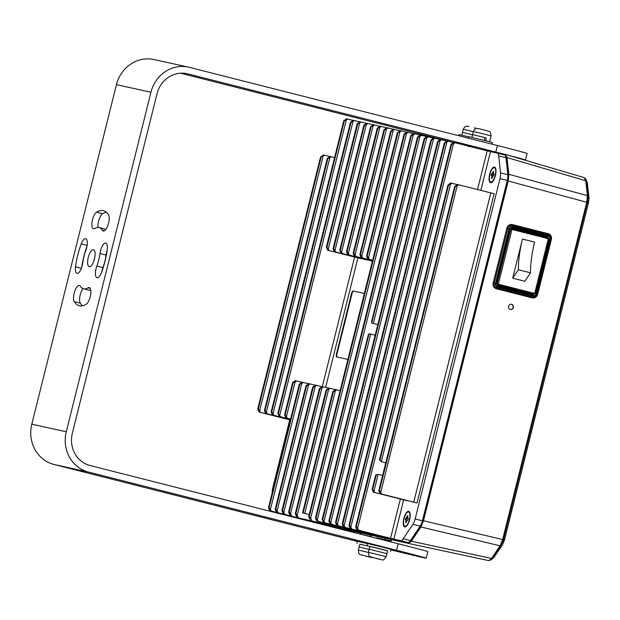 <?xml version="1.0" encoding="UTF-8"?>
<svg xmlns="http://www.w3.org/2000/svg" width="620" height="620" viewBox="0 0 620 620"><rect width="100%" height="100%" fill="white"/><g stroke="black" fill="none" stroke-linecap="round" stroke-linejoin="round"><path stroke-width="0.93" d="M498.31 284.224L534.696 293.454L548.351 238.692L511.965 229.462L498.31 284.224L497.147 283.968L534.696 293.454M522.466 239.056L512.717 278.171L524.846 281.248L530.503 272.815A55.041 20.072 104.2 0 1 534.595 242.133L522.466 239.056A55.041 20.072 -75.8 0 0 518.374 269.739L512.717 278.171M510.795 229.199L511.965 229.462M530.503 272.815L518.374 269.739M88.474 472.06L396.529 550.258A48.376 0.527 14 0 1 426.227 558.171A48.376 0.527 14 0 1 390.902 549.878A48.376 0.527 14 0 0 426.227 558.171L427.854 551.645A48.376 0.527 -166 0 0 398.156 543.74L90.102 465.543A26.877 25.025 102.4 0 1 72.346 433.31L157 93.79A26.877 25.025 102.4 0 1 187.031 73.695A26.877 25.025 102.4 0 0 157 93.79L72.346 433.31A26.877 25.025 102.4 0 0 90.102 465.543L398.156 543.74A48.376 0.527 -166 0 1 427.854 551.645L426.227 558.171A48.376 0.527 14 0 0 396.529 550.258L398.156 543.74L396.529 550.258L88.474 472.06A33.596 31.279 -77.6 0 1 66.278 431.768L150.931 92.248A33.596 31.279 -77.6 0 1 188.48 67.138A33.596 31.279 -77.6 0 1 189.379 67.348L497.434 145.545L189.379 67.348A33.596 31.279 -77.6 0 0 188.48 67.138L154 59.543A33.596 31.279 102.4 0 0 116.451 84.661L31.798 424.181A33.596 31.279 102.4 0 0 53.994 464.473L357.453 541.5L53.994 464.473A33.596 31.279 102.4 0 1 31.798 424.181L66.278 431.768A33.596 31.279 -77.6 0 0 88.474 472.06L53.994 464.473L88.474 472.06M187.751 73.865L495.806 152.063A48.376 0.527 14 0 1 502.022 153.651A48.376 0.527 14 0 0 495.806 152.063L497.434 145.545A48.376 0.527 -166 0 1 527.139 153.45A48.376 0.527 -166 0 0 497.434 145.545L495.806 152.063L187.751 73.865A26.877 25.025 102.4 0 0 187.031 73.695A26.877 25.025 102.4 0 1 187.751 73.865L186.302 73.547L187.751 73.865M94.318 259.067A8.734 3.185 104.2 0 1 94.806 257.385A8.734 3.185 104.2 0 0 94.318 259.067A8.734 3.185 104.2 0 0 93.992 260.586A8.734 3.185 104.2 0 1 94.318 259.067M81.724 267.367A38.3 13.966 104.2 0 1 83.785 256.75A38.3 13.966 104.2 0 1 87.009 246.225A38.3 13.966 104.2 0 0 83.785 256.75A38.3 13.966 104.2 0 0 81.724 267.367M106.051 255.06A8.734 3.185 104.2 0 1 106.547 252.41A8.734 3.185 104.2 0 1 107.074 250.604A8.734 3.185 104.2 0 0 106.547 252.41A8.734 3.185 104.2 0 0 106.051 255.06L99.983 253.526A20.832 7.595 104.2 0 1 98.789 259.85A20.832 7.595 104.2 0 1 96.867 266.011A8.734 3.185 -75.8 0 0 96.061 268.599A8.734 3.185 -75.8 0 0 97.03 277.752A8.734 3.185 -75.8 0 0 101.486 272.552A38.3 13.966 -75.8 0 0 105.013 261.221A38.3 13.966 -75.8 0 0 107.214 249.589A8.734 3.185 -75.8 0 0 105.749 243.087A8.734 3.185 -75.8 0 0 100.487 250.868A8.734 3.185 -75.8 0 0 99.983 253.526A20.832 7.595 104.2 0 1 98.789 259.85A20.832 7.595 104.2 0 1 96.867 266.011A8.734 3.185 -75.8 0 0 96.061 268.599A8.734 3.185 -75.8 0 0 97.03 277.752A8.734 3.185 -75.8 0 0 101.486 272.552A38.3 13.966 -75.8 0 0 105.013 261.221A38.3 13.966 -75.8 0 0 107.214 249.589A8.734 3.185 -75.8 0 0 105.749 243.087A8.734 3.185 -75.8 0 0 100.487 250.868A8.734 3.185 -75.8 0 0 99.983 253.526L106.051 255.06A20.832 7.595 -75.8 0 1 104.858 261.384A20.832 7.595 -75.8 0 0 106.051 255.06M101.788 271.746A8.734 3.185 104.2 0 1 102.13 270.142A8.734 3.185 104.2 0 1 102.936 267.553A20.832 7.595 -75.8 0 0 104.858 261.384A20.832 7.595 -75.8 0 1 102.936 267.553L96.867 266.011L102.936 267.553A8.734 3.185 104.2 0 0 102.13 270.142A8.734 3.185 104.2 0 0 101.788 271.746M80.306 303.157A8.734 3.185 104.2 0 1 82.91 288.579A8.734 3.185 104.2 0 0 80.306 303.157L74.237 301.622A49.05 17.887 -75.8 0 0 79.298 305.753A49.05 17.887 -75.8 0 0 79.499 305.807A49.05 17.887 -75.8 0 0 86.195 304.25A8.734 3.185 -75.8 0 0 90.543 295.306A8.734 3.185 -75.8 0 0 89.265 287.587A8.734 3.185 -75.8 0 0 89.226 287.579A8.734 3.185 -75.8 0 0 88.04 287.851A31.581 11.517 104.2 0 1 83.731 288.858A31.581 11.517 104.2 0 1 83.599 288.827A31.581 11.517 104.2 0 1 80.337 286.161A8.734 3.185 -75.8 0 0 79.438 285.425A8.734 3.185 -75.8 0 0 79.399 285.417A8.734 3.185 -75.8 0 0 74.594 291.741A8.734 3.185 -75.8 0 0 74.237 301.622A49.05 17.887 -75.8 0 0 79.298 305.753A49.05 17.887 -75.8 0 0 79.499 305.807A49.05 17.887 -75.8 0 0 86.195 304.25A8.734 3.185 -75.8 0 0 90.543 295.306A8.734 3.185 -75.8 0 0 89.265 287.587A8.734 3.185 -75.8 0 0 89.226 287.579A8.734 3.185 -75.8 0 0 88.04 287.851A31.581 11.517 104.2 0 1 83.731 288.858A31.581 11.517 104.2 0 1 83.599 288.827A31.581 11.517 104.2 0 1 80.337 286.161A8.734 3.185 -75.8 0 0 79.438 285.425A8.734 3.185 -75.8 0 0 79.399 285.417A8.734 3.185 -75.8 0 0 74.594 291.741A8.734 3.185 -75.8 0 0 74.237 301.622L80.306 303.157A49.05 17.887 104.2 0 0 82.514 305.792A49.05 17.887 104.2 0 1 80.306 303.157M89.66 290.362A31.581 11.517 -75.8 0 0 89.791 290.392A31.581 11.517 -75.8 0 0 90.807 290.493A31.581 11.517 -75.8 0 1 89.791 290.392A31.581 11.517 -75.8 0 1 89.66 290.362L83.599 288.827L89.66 290.362M97.991 227.478A8.734 3.185 104.2 0 1 102.602 213.714A49.05 17.887 104.2 0 1 106.283 212.172A49.05 17.887 104.2 0 0 102.602 213.714L96.542 212.179A8.734 3.185 -75.8 0 0 92.194 221.123A8.734 3.185 -75.8 0 0 93.473 228.842A8.734 3.185 -75.8 0 0 93.504 228.85A8.734 3.185 -75.8 0 0 94.697 228.571A31.581 11.517 104.2 0 1 99.006 227.571A31.581 11.517 104.2 0 1 99.138 227.602A31.581 11.517 104.2 0 1 102.393 230.268A8.734 3.185 -75.8 0 0 103.3 231.004A8.734 3.185 -75.8 0 0 103.331 231.012A8.734 3.185 -75.8 0 0 108.144 224.688A8.734 3.185 -75.8 0 0 108.492 214.807A49.05 17.887 -75.8 0 0 103.432 210.668A49.05 17.887 -75.8 0 0 103.23 210.622A49.05 17.887 -75.8 0 0 96.542 212.179A8.734 3.185 -75.8 0 0 92.194 221.123A8.734 3.185 -75.8 0 0 93.473 228.842A8.734 3.185 -75.8 0 0 93.504 228.85A8.734 3.185 -75.8 0 0 94.697 228.571A31.581 11.517 104.2 0 1 99.006 227.571A31.581 11.517 104.2 0 1 99.138 227.602A31.581 11.517 104.2 0 1 102.393 230.268A8.734 3.185 -75.8 0 0 103.3 231.004A8.734 3.185 -75.8 0 0 103.331 231.012A8.734 3.185 -75.8 0 0 108.144 224.688A8.734 3.185 -75.8 0 0 108.492 214.807A49.05 17.887 -75.8 0 0 103.432 210.668A49.05 17.887 -75.8 0 0 103.23 210.622A49.05 17.887 -75.8 0 0 96.542 212.179L102.602 213.714A8.734 3.185 104.2 0 0 97.991 227.478M105.896 229.385A31.581 11.517 -75.8 0 0 105.199 229.144A31.581 11.517 -75.8 0 0 105.075 229.113A31.581 11.517 -75.8 0 1 105.199 229.144L99.138 227.602L105.199 229.144A31.581 11.517 -75.8 0 1 105.896 229.385M508.679 155.364A48.376 0.527 14 0 1 525.512 159.975A48.376 0.527 14 0 1 522.218 159.348A48.376 0.527 14 0 0 525.512 159.975L527.139 153.45L525.512 159.975A48.376 0.527 14 0 0 508.679 155.364M180.536 73.199L453.514 142.492L180.536 73.199M456.088 142.949L454.189 142.422L456.088 142.949M465.643 145.243L454.189 142.422L465.643 145.243M496.922 152.528L472.959 146.553L496.922 152.528M454.072 141.903L464.264 144.491L454.072 141.903M94.48 258.897A8.734 3.185 -75.8 0 0 93.519 249.751A8.734 3.185 -75.8 0 0 88.257 257.533A8.734 3.185 -75.8 0 0 89.218 266.678A8.734 3.185 -75.8 0 0 94.48 258.897A8.734 3.185 -75.8 0 0 93.519 249.751A8.734 3.185 -75.8 0 0 88.257 257.533A8.734 3.185 -75.8 0 0 89.218 266.678A8.734 3.185 -75.8 0 0 94.48 258.897M85.862 250.418A8.734 3.185 -75.8 0 0 86.668 247.829A8.734 3.185 -75.8 0 0 85.707 238.677A8.734 3.185 -75.8 0 0 81.251 243.877A38.3 13.966 -75.8 0 0 77.717 255.208A38.3 13.966 -75.8 0 0 75.524 266.84A8.734 3.185 -75.8 0 0 76.989 273.342A8.734 3.185 -75.8 0 0 82.251 265.562A8.734 3.185 -75.8 0 0 82.755 262.903A20.832 7.595 104.2 0 1 83.948 256.579A20.832 7.595 104.2 0 1 85.862 250.418A8.734 3.185 -75.8 0 0 86.668 247.829A8.734 3.185 -75.8 0 0 85.707 238.677A8.734 3.185 -75.8 0 0 81.251 243.877A38.3 13.966 -75.8 0 0 77.717 255.208A38.3 13.966 -75.8 0 0 75.524 266.84A8.734 3.185 -75.8 0 0 76.989 273.342A8.734 3.185 -75.8 0 0 82.251 265.562A8.734 3.185 -75.8 0 0 82.755 262.903A20.832 7.595 104.2 0 1 83.948 256.579A20.832 7.595 104.2 0 1 85.862 250.418M356.802 541.136L354.904 540.617L356.802 541.136M363.731 542.756L354.904 540.617L363.731 542.756M403.783 552.831L393.591 550.242L403.783 552.831M401.775 551.784L373.682 544.747L401.775 551.784M354.795 540.097L364.986 542.686L354.795 540.097M296.724 517.995L340.829 527.705A2.689 0.977 -75.8 0 0 341.356 527.496M349.928 529.705A2.689 0.977 -75.8 0 0 349.936 529.712A2.689 0.977 -75.8 0 0 349.951 529.712L407.89 542.469A8.06 2.937 -75.8 0 0 410.494 540.625L420.205 526.14A8.06 2.937 -75.8 0 0 422.429 520.792L507.284 180.451A8.06 2.937 -75.8 0 0 507.819 174.739L505.967 157.705A8.06 2.937 -75.8 0 0 504.541 154.977A8.06 2.937 -75.8 0 0 504.502 154.969L497.294 153.132A8.06 2.937 104.2 0 1 498.689 155.86L500.549 172.887A8.06 2.937 104.2 0 1 500.007 178.607L415.152 518.948A8.06 2.937 104.2 0 1 412.928 524.295L403.217 538.78A8.06 2.937 104.2 0 1 400.613 540.625L390.569 538.331L400.357 499.077M334.079 525.652A2.689 0.977 104.2 0 1 333.552 525.861L330.321 524.691M330.235 525.047L323.562 523.427M323.531 523.575L316.859 521.955M316.828 522.094L310.155 520.482M310.116 520.622L303.451 519.002M289.447 516.15L302.653 519.048L269.901 510.702L303.413 519.142M274.753 512.414A8.06 2.937 104.2 0 1 274.482 511.864M272.242 492.683A8.06 2.937 104.2 0 1 272.831 487.614L289.734 419.833M327.763 250.279L329.22 250.604L326.949 247.272L326.484 247.163L326.864 248.612L327.763 250.279L361.305 258.579M334.467 251.759L335.924 252.077L333.653 248.744L333.188 248.643L333.568 250.093L334.467 251.759L368.017 260.059M357.577 528.542L356.244 526.876L451.561 144.592L453.522 143.732L357.577 528.542L358.515 530.208L357.058 529.891L389.81 538.238L336.947 525.458L367.048 533.231L331.7 524.303L360.344 531.759L323.539 522.505L353.64 530.278L318.293 521.35L342.674 527.868A2.689 0.977 104.2 0 1 342.659 527.86A2.689 0.977 104.2 0 1 342.535 527.806M347.905 359.429L336.722 356.965A2.689 0.977 -75.8 0 1 336.714 356.965A2.689 0.977 -75.8 0 1 336.42 354.144L351.563 293.392A2.689 0.977 -75.8 0 1 353.175 290.989L363.987 293.369A2.689 0.977 -75.8 0 0 363.987 293.369A2.689 0.977 -75.8 0 1 364.304 293.655M451.561 144.592L451.096 144.491L452.096 143.422L453.67 142.383L490.482 151.637L480.825 190.363M453.483 142.515L446.966 140.91L444.393 143.011L348.952 525.349M446.78 141.035L440.262 139.438L437.681 141.538L342.24 523.877M440.076 139.562L433.558 137.958L430.978 140.058L335.536 522.396M433.372 138.082L426.854 136.485L424.274 138.585L328.833 520.924M426.668 136.609L420.151 135.005L417.57 137.105L371.597 321.501L372.535 320.703M419.965 135.129L413.447 133.532L410.866 135.633L315.425 517.971M413.253 133.657L406.743 132.052L404.163 134.153L308.721 516.499M406.55 132.176L400.039 130.58L397.459 132.68L366.583 256.076M399.846 130.704L393.336 129.1L390.755 131.2L359.879 254.603M393.142 129.224L386.632 127.627L384.051 129.727L353.175 253.123M386.438 127.751L379.928 126.147L377.347 128.247L346.471 251.65M379.735 126.279L373.224 124.674L370.644 126.775L339.768 250.17M373.031 124.798L366.521 123.194L363.94 125.302L333.064 248.697M366.327 123.326L359.817 121.722L357.236 123.822L326.353 247.217M359.623 121.846L353.113 120.241L350.533 122.349L277.845 413.416M352.92 120.373L346.41 118.769L343.829 120.869L271.142 411.943M504.541 154.977L497.263 153.125A8.06 2.937 104.2 0 0 497.225 153.117L490.482 151.637M453.522 143.732L455.134 142.708M451.004 144.39L355.655 526.829M358.515 530.208L390.569 538.331M356.244 526.876L355.779 526.775L356.159 528.225L357.058 529.891M309.225 514.561L302.576 512.864L309.233 514.515M303.134 512.98L333.366 391.724L332.901 391.623L335.482 389.523L340.117 390.647M332.808 391.53L302.669 512.88M333.366 391.724L336.939 389.841M311.589 519.878L309.318 516.545L308.853 516.445L309.225 517.894L310.132 519.56M404.077 134.059L404.628 134.261L408.2 132.378M318.293 521.35L316.022 518.018L315.557 517.917L315.929 519.366L316.836 521.033M410.781 135.532L411.331 135.733L414.904 133.85M375.154 335.203L369.055 333.676A9.409 3.433 -75.8 0 1 368.233 335.002L322.16 519.405M324.996 522.831L322.726 519.498L322.129 519.452M368.675 336.179L368.233 335.002L322.26 519.397L323.539 522.505M417.493 137.059L371.597 321.501A9.409 3.433 -75.8 0 1 371.706 323.028L377.812 324.562L371.706 323.028L418.035 137.206L421.608 135.331M418.035 137.206L417.485 137.012M331.7 524.303L329.429 520.971L328.964 520.87L329.336 522.319L330.243 523.985M424.189 138.485L424.746 138.686L428.311 136.803M338.404 525.783L336.133 522.451L335.668 522.35L336.048 523.799L336.947 525.458M430.892 139.965L431.45 140.159L435.015 138.275M345.108 527.256L342.837 523.923L342.372 523.822L342.752 525.272L343.651 526.938M437.596 141.438L438.154 141.639L441.719 139.756M351.811 528.736L349.541 525.404L349.076 525.303L349.455 526.752L350.354 528.411M444.3 142.918L444.858 143.112L448.43 141.228M494.489 167.098A8.06 2.937 -75.8 0 0 489.668 174.29A8.06 2.937 -75.8 0 0 490.591 182.745A8.06 2.937 -75.8 0 0 491.831 182.396A8.06 2.937 -75.8 0 0 495.396 175.646A8.06 2.937 -75.8 0 0 495.481 168.012A8.06 2.937 -75.8 0 0 494.489 167.098M408.673 511.314A8.06 2.937 -75.8 0 0 403.845 518.498A8.06 2.937 -75.8 0 0 404.767 526.961A8.06 2.937 -75.8 0 0 406.007 526.613A8.06 2.937 -75.8 0 0 409.572 519.855A8.06 2.937 -75.8 0 0 409.657 512.229A8.06 2.937 -75.8 0 0 408.673 511.314M380.215 493.729L381.68 494.047L379.409 490.714L378.936 490.614L379.316 492.063L380.215 493.729L417.028 502.975L413.734 502.169L490.839 192.898L457.328 184.458L454.747 186.558L378.812 490.668M373.511 492.249L374.976 492.575L372.697 489.242L372.233 489.134L372.612 490.583L373.511 492.249L407.061 500.549M417.028 502.975L494.14 193.703L490.839 192.898M379.409 490.714L455.212 186.659L458.785 184.775M455.212 186.659L454.661 186.457M381.68 494.047L413.734 502.169M379.517 459.924L380.269 459.885L379.517 459.924A8.06 2.937 -75.8 0 1 379.874 460.474L448.508 185.179L452.081 183.295L450.624 182.977L448.043 185.078L379.517 459.924M385.756 462.877L381.331 461.629L379.874 460.474M372.108 489.188L375.743 475.06L376.379 475.478L375.743 475.06A8.06 2.937 -75.8 0 0 376.325 474.711L378.161 474.362L382.641 475.37M457.134 184.582L452.081 183.295M448.508 185.179L447.958 184.985M374.976 492.575L407.022 500.696M369.442 259.454L367.172 256.122L366.707 256.021L367.087 257.471L367.986 259.137L372.628 260.26M367.172 256.122L397.924 132.781L401.496 130.898M397.924 132.781L397.374 132.579M372.612 260.315L367.986 259.137M372.558 260.532L361.282 257.664L372.574 260.47M362.739 257.982L360.468 254.649L360.003 254.549L360.383 255.998L361.282 257.664M360.468 254.649L391.22 131.308L390.67 131.107M391.22 131.308L394.793 129.425M372.504 260.741L354.578 256.184L372.519 260.679M356.035 256.51L353.764 253.169L353.299 253.069L353.679 254.518L354.578 256.184M353.764 253.169L384.516 129.828L383.966 129.634M384.516 129.828L388.089 127.945M372.45 260.958L347.874 254.712L372.473 260.888M349.331 255.029L347.06 251.697L346.596 251.596L346.975 253.045L347.874 254.712M347.06 251.697L377.812 128.356L377.262 128.154M377.812 128.356L381.385 126.472M372.403 261.175L341.171 253.231L372.419 261.105M342.628 253.557L339.892 250.116L341.171 253.231M340.357 250.224L371.109 126.875L370.558 126.682M371.109 126.875L374.681 124.992M335.924 252.077L367.978 260.199M333.653 248.744L364.405 125.403L363.847 125.201M364.405 125.403L367.978 123.519M329.22 250.604L361.274 258.726M326.949 247.272L357.701 123.923L357.143 123.729M357.701 123.923L361.274 122.039M290.54 419.291L279.256 416.477L290.532 419.345M280.713 416.803L277.969 413.362L279.256 416.477M278.442 413.47L350.998 122.45L350.44 122.249M350.998 122.45L354.57 120.567M290.493 419.5L272.544 415.005L290.478 419.562M274.009 415.322L271.731 411.99L271.265 411.889L271.645 413.339L272.544 415.005M271.731 411.99L344.294 120.97L343.736 120.776M344.294 120.97L347.867 119.087M271.358 511.019L269.088 507.687L299.847 384.346L299.375 384.245L301.956 382.137L308.473 383.741M299.29 384.144L268.499 507.64M299.847 384.346L303.413 382.463M269.088 507.687L268.623 507.586L269.002 509.036L269.901 510.702M278.07 512.5L275.792 509.167L306.551 385.818L310.116 383.935L308.659 383.617L306.079 385.718L275.203 509.113M275.792 509.167L275.327 509.059L275.706 510.516L276.605 512.174M306.551 385.818L305.993 385.625M315.177 385.221L310.116 383.935M284.774 513.972L282.495 510.64L313.255 387.298L312.782 387.198L315.363 385.09L321.881 386.694M312.697 387.097L281.906 510.593M313.255 387.298L316.82 385.415M282.495 510.64L282.03 510.539L282.41 511.988L283.309 513.654M291.478 515.452L289.207 512.12L319.959 388.771L319.494 388.67L322.067 386.57L328.585 388.174M319.401 388.577L288.61 512.066M319.959 388.771L323.531 386.888M289.207 512.12L288.734 512.011L289.114 513.461L290.013 515.127M298.181 516.925L295.911 513.593L326.663 390.251L326.197 390.143L328.771 388.043L335.288 389.647M326.104 390.05L295.314 513.546M326.663 390.251L330.235 388.368M295.911 513.593L295.438 513.492L295.817 514.941L296.724 516.607M334.591 157.534L329.949 156.411L327.368 158.511L264.438 410.463M265.027 410.518L264.562 410.409L264.942 411.866L265.841 413.525L267.305 413.85L265.027 410.518L327.841 158.612L327.283 158.41M327.841 158.612L331.406 156.728M267.305 413.85L290.439 419.709M290.423 419.779L265.841 413.525M290.594 419.081L285.96 417.957L290.586 419.128M287.417 418.275L285.146 414.943L284.549 414.896M285.146 414.943L293.136 382.865L292.671 382.765L284.673 414.842L285.96 417.957M293.136 382.865L296.709 380.982L295.252 380.665L292.586 382.672M301.769 382.269L296.709 380.982M329.762 156.535L323.245 154.93L320.664 157.031L257.734 408.991M258.323 409.037L257.858 408.936L258.238 410.386L259.137 412.052L260.594 412.37L258.323 409.037L321.129 157.139L320.579 156.938M321.129 157.139L324.702 155.256M260.594 412.37L290.385 419.918M290.369 419.996L259.137 412.052M337.11 357.05A2.689 0.977 104.2 0 1 336.9 354.268L352.051 293.508A2.689 0.977 104.2 0 1 353.663 291.113L364.087 293.407M150.931 92.248L66.278 431.768L31.798 424.181L116.451 84.661A33.596 31.279 102.4 0 1 154 59.543L188.48 67.138A33.596 31.279 -77.6 0 0 150.931 92.248L116.451 84.661L150.931 92.248M473.688 147.405L505.315 154.372L507.013 157.565L585.761 180.761L584.141 177.591L585.931 179.265L586.412 181.234L588.031 196.075L587.435 202.469L503.347 539.733L500.859 545.708L492.396 558.326L493.977 557.287A1.341 0.876 33.8 0 0 494.14 557.124L502.44 544.662L504.378 540.02L588.465 202.756L588.93 197.78L587.311 182.939L585.923 179.281M587.365 183.388A1.341 0.891 -6.2 0 0 587.38 183.163A1.341 0.891 -6.2 0 1 587.38 183.163L589 198.005A1.341 0.899 -6.3 0 0 588.93 197.78L587.38 195.618L585.761 180.761L587.311 182.939A1.341 0.891 -6.2 0 1 587.38 183.156L586.853 181.249M507.013 157.565L508.842 174.321L508.222 180.986L423.507 520.754L420.918 526.985L411.354 541.237L408.324 543.384L321.113 524.187M508.842 174.321L587.38 195.618L586.753 202.283L508.222 180.986M511.639 304.281A2.689 2.465 102.6 0 0 508.594 306.311A2.689 2.465 102.6 0 0 510.407 309.512A2.689 2.465 102.6 0 0 511.639 304.281M504.378 540.02L502.657 539.563L500.069 545.794L420.918 526.985M408.332 543.384L488.568 560.581L490.939 559.953L492.396 558.326L488.56 560.573L408.324 543.384M409.154 542.105A8.06 2.937 -75.8 0 0 411.246 540.268L420.817 526A8.06 2.937 -75.8 0 0 423.034 520.661L507.749 180.869A8.06 2.937 -75.8 0 0 508.292 175.158L506.463 158.387A8.06 2.937 -75.8 0 0 505.509 155.915M547.755 238.778L547.243 237.809L511.229 228.749M546.073 237.654L546.592 238.623M533.076 292.818L532.169 293.415L533.285 293.772L497.635 284.758M497.411 284.627L532.169 293.415M497.798 285.649L496.729 283.689L497.798 285.649L533.402 294.655L535.254 293.43L548.816 239.033L547.755 237.072L512.174 227.974L510.314 229.191L496.729 283.689M533.402 294.655L533.285 293.772L534.192 293.167M534.735 293.306L535.254 293.43M548.816 239.033L548.297 238.909M512.174 227.974L511.663 228.71L547.243 237.809L547.755 237.072M510.314 229.191L511.477 228.695M510.756 229.315L497.17 283.813M511.415 304.234A2.689 2.465 -77.4 0 1 510.252 309.473M376.495 537.835L391.057 540.919L392.049 539.803M385.694 538.191L384.757 539.671L390.957 541.337L391.057 540.919M370.163 534.835L371.365 536.943M361.297 534.386L371.341 536.664M369.908 546.429L387.585 550.839M386.896 553.614L387.608 550.754L382.013 549.266L369.931 546.344L369.218 549.204M390.507 551.475L391.026 549.39L383.602 547.413L367.551 543.538L367.032 545.623M386.95 553.637L369.163 549.204L368.396 552.281L386.183 556.714L386.95 553.637M380.757 559.511L375.712 558.225M371.349 557.163L373.023 557.597M376.642 558.527L380.223 559.418L376.658 558.442M381.812 559.744L379.394 559.132M359.848 544.213L369.892 546.491M369.884 546.522L359.871 544.128L359.158 546.987M367.513 543.686L357.5 541.322L356.981 543.407M369.117 549.382L359.104 546.987L358.337 550.064L368.35 552.459M370.706 557.295L365.653 556.008M361.29 554.947L362.971 555.38M366.583 556.311L370.163 557.202L366.606 556.225M371.76 557.527L369.342 556.915M484.46 137.5L485.987 137.842L486.142 140.934M492.055 144.181L492.45 142.592L486.003 140.864L468.983 136.741L468.611 138.229M471.897 137.376L472.587 134.594L484.453 137.454L484.7 140.57M472.587 134.602L485.987 137.842M484.29 130.06L486.847 130.719M479.043 128.774L478.4 128.603M486.111 130.51L486.599 130.619M478.268 128.573L477.749 128.48M468.945 136.888L458.924 134.525L458.63 135.695M472.541 134.773L462.481 132.362L472.549 134.773M474.23 127.852L476.796 128.503M468.983 126.558L468.34 126.387M476.059 128.293L476.548 128.402M468.209 126.356L467.697 126.271M404.899 526.295A7.393 2.697 104.2 0 1 404.093 518.514A7.393 2.697 104.2 0 1 408.51 511.965A7.393 2.697 104.2 0 1 408.541 511.973A7.393 2.697 104.2 0 1 409.339 519.754A7.393 2.697 104.2 0 1 404.93 526.303A7.393 2.697 104.2 0 1 404.899 526.295L405.147 526.357A7.393 2.697 -75.8 0 0 405.147 526.357A7.393 2.697 -75.8 0 0 405.17 526.365A7.393 2.697 -75.8 0 0 407.402 524.908A7.393 2.697 -75.8 0 0 409.13 521.358M409.897 518.328A7.393 2.697 -75.8 0 0 410.068 514.383A7.393 2.697 -75.8 0 0 408.782 512.035A7.393 2.697 -75.8 0 0 408.75 512.027M407.278 515.685L406.34 518.227L405.666 518.08L405.279 519.645L405.953 519.793L406.038 520.637L405.589 522.458L406.162 522.59L407.1 520.04L407.766 520.188L408.161 518.63L407.487 518.475L407.851 515.809L407.278 515.685L407.821 515.933M406.007 519.808L406.387 518.258L408.479 518.521M406.387 518.258L405.666 518.08M406.185 522.497L405.589 522.458M490.939 182.141A7.393 2.697 -75.8 0 0 490.963 182.148A7.393 2.697 -75.8 0 0 490.993 182.156A7.393 2.697 -75.8 0 0 493.218 180.691A7.393 2.697 -75.8 0 0 494.954 177.15M495.721 174.112A7.393 2.697 -75.8 0 0 495.892 170.167A7.393 2.697 -75.8 0 0 494.605 167.819A7.393 2.697 -75.8 0 0 494.574 167.811M494.326 167.749A7.393 2.697 104.2 0 1 494.357 167.757A7.393 2.697 104.2 0 1 495.163 175.537A7.393 2.697 104.2 0 1 490.753 182.094A7.393 2.697 104.2 0 1 490.722 182.086A7.393 2.697 104.2 0 1 489.916 174.298A7.393 2.697 104.2 0 1 494.326 167.749M493.101 171.469L492.164 174.011L491.489 173.864L491.102 175.429L491.776 175.576L491.861 176.421L491.412 178.25L491.986 178.374L492.923 175.832L493.59 175.979L493.985 174.414L493.311 174.267L493.675 171.593L493.101 171.469L493.644 171.717M491.831 175.592L492.21 174.042L494.303 174.305M492.21 174.042L491.489 173.864M492.009 178.281L491.412 178.25M87.149 245.373L81.251 243.877L87.149 245.373M81.375 268.328L75.524 266.84L81.375 268.328M90.218 288.409L88.04 287.851L90.218 288.409M104.439 230.787L102.393 230.268L104.439 230.787M340.829 527.705L333.552 525.861M357.895 257.943L325.616 387.415M477.539 189.526L487.188 150.831M342.674 527.868L349.951 529.712L342.659 527.86M407.89 542.469L400.613 540.625M335.327 390.871L304.784 513.383M406.596 133.401L310.651 518.204M309.318 516.545L404.628 134.261M413.3 134.881L317.355 519.684M316.022 518.018L411.331 135.733M370.706 334.079L324.058 521.157M322.726 519.498L369.055 333.676M420.004 136.353L373.356 323.431M426.707 137.834L330.762 522.637M329.429 520.971L424.746 138.686M433.411 139.306L337.466 524.109M336.133 522.451L431.45 140.159M440.115 140.779L344.17 525.589M342.837 523.923L438.154 141.639M446.818 142.259L350.874 527.062M349.541 525.404L444.858 143.112M403.651 499.914L393.871 539.136M505.967 157.705L498.689 155.86M500.549 172.887L507.819 174.739M507.284 180.451L500.007 178.607M415.152 518.948L422.429 520.792M420.205 526.14L412.928 524.295M403.217 538.78L410.494 540.625M457.18 185.799L380.742 492.373M450.476 184.326L381.331 461.629M372.697 489.242L376.325 474.711M378.161 474.362L374.038 490.9M399.892 131.928L368.505 257.788M393.188 130.448L361.801 256.308M386.485 128.975L355.097 254.835M379.773 127.495L348.394 253.355M373.07 126.023L341.69 251.883M366.366 124.542L334.986 250.403M359.662 123.07L328.282 248.93M322.315 386.624L354.601 257.106M352.958 121.59L279.775 415.129M346.255 120.117L273.071 413.649M301.808 383.486L270.428 509.346M308.512 384.966L277.132 510.826M315.216 386.438L283.836 512.298M321.92 387.919L290.54 513.779M328.623 389.391L297.244 515.251M329.801 157.759L266.368 412.176M295.104 382.013L286.479 416.601M323.097 156.279L259.664 410.696M353.175 290.989L353.663 291.113M352.051 293.508L351.563 293.392M336.42 354.144L336.9 354.268M423.507 520.754L502.657 539.563L586.753 202.283L588.566 202.787L589 198.005A1.341 0.899 -6.3 0 1 588.969 198.268M411.354 541.237L491.59 558.426L500.069 545.794L502.44 544.662A1.341 0.876 33.9 0 0 502.611 544.5L504.471 540.051L588.473 202.763M494.233 556.907A1.341 0.876 33.8 0 1 494.148 557.124A1.341 0.876 33.8 0 0 494.148 557.124L502.611 544.5A1.341 0.876 33.9 0 0 502.704 544.251M584.056 177.568L505.486 154.427M532.208 297.879A4.859 4.456 102.6 0 0 537.703 294.267L551.358 239.506A4.859 4.456 102.6 0 0 548.212 233.694L512.329 224.572A4.859 4.456 102.6 0 0 506.835 228.183L493.179 282.945A4.859 4.456 102.6 0 0 496.325 288.757L532.208 297.879A1.341 0.535 104.3 0 1 532.588 296.996L533.44 295.593A2.356 2.162 -77.4 0 0 536.099 293.841L549.754 239.08A2.356 2.162 -77.4 0 0 548.227 236.267L512.353 227.137A2.356 2.162 -77.4 0 0 509.686 228.888L496.031 283.65A2.356 2.162 -77.4 0 0 497.558 286.471L533.44 295.593M536.099 293.841L536.517 293.95A2.922 2.682 -77.4 0 1 533.208 296.127L497.325 286.998A2.922 2.682 -77.4 0 1 495.434 283.503L509.09 228.741A2.922 2.682 -77.4 0 1 512.399 226.563L548.274 235.693A2.922 2.682 -77.4 0 1 550.173 239.188L536.517 293.95L537.013 294.089L550.661 239.328L549.754 239.08M548.227 236.267L548.134 234.654L512.252 225.525L512.353 227.137M509.686 228.888L507.834 228.431L494.179 283.193L496.031 283.65M497.558 286.471L496.713 287.866L532.588 296.996A3.906 3.588 102.6 0 0 537.013 294.089L537.703 294.267M551.358 239.506L550.661 239.328A3.906 3.588 102.6 0 0 548.134 234.654A1.341 0.535 104.3 0 1 548.212 233.694M512.329 224.572A1.341 0.535 -75.7 0 0 512.252 225.525A3.906 3.588 102.6 0 0 507.834 228.431L506.835 228.183M493.179 282.945L494.179 283.193A3.906 3.588 102.6 0 0 496.713 287.866A1.341 0.535 -75.7 0 0 496.325 288.757M410.812 540.144L411.246 540.268M420.817 526L420.375 525.884M422.499 520.521L423.034 520.661M507.749 180.869L507.214 180.738M507.85 175.065L508.292 175.158M506.463 158.387L506.029 158.286M480.872 148.994L486.956 150.334M383.625 539.4L383.423 540.005M372.403 557.396L376.728 558.45M362.344 555.179L366.676 556.241M490.319 139.012L491.087 135.935L484.267 134.137L473.308 131.502L472.541 134.579M484.042 129.968L479.562 128.867M473.262 131.68L463.249 129.285L462.481 132.362M406.821 517.506L407.394 517.654M407.921 518.63L406.34 518.227M407.487 518.475L408.154 518.646L407.487 518.475M406.611 520.784L406.038 520.637M405.953 519.793L407.007 520.056L405.953 519.793M492.644 173.29L493.218 173.437M493.745 174.414L492.164 174.011M493.311 174.267L493.977 174.429L493.311 174.267M492.435 176.568L491.861 176.421M491.776 175.576L492.83 175.847L491.776 175.576M332.816 391.577L302.576 512.864M404.085 134.106L308.752 516.452M410.789 135.578L315.456 517.933M424.196 138.531L328.863 520.885M430.9 140.012L335.567 522.358M437.604 141.484L342.271 523.838M444.308 142.964L348.975 525.311M451.011 144.437L355.678 526.783M454.669 186.504L378.843 490.621M447.966 185.031L379.456 459.8M375.627 475.153L372.139 489.149M397.374 132.626L366.606 256.037M390.67 131.153L359.902 254.556M383.966 129.681L353.199 253.084M377.262 128.201L346.495 251.604M370.558 126.728L339.791 250.131M363.855 125.248L333.087 248.651M357.151 123.775L326.384 247.179M350.447 122.295L277.876 413.377M343.744 120.823L271.173 411.897M299.297 384.191L268.53 507.594M306.001 385.671L275.233 509.074M312.705 387.144L281.937 510.547M319.409 388.624L288.641 512.027M326.112 390.096L295.345 513.5M327.29 158.457L264.469 410.425M292.594 382.718L284.58 414.85M320.587 156.984L257.765 408.944M505.416 154.403L584.141 177.591M490.939 559.945L492.846 558.543M459.606 143.84L469.177 146.119M468.55 146.739C470.913 145.615 465.364 145.227 480.764 148.715M390.67 541.841L390.957 541.337M361.297 534.37L360.104 532.619M373.201 557.675C369.241 555.807 369.117 558.139 368.396 552.281M380.285 559.434L375.875 558.357M381.672 559.728C382.803 560.627 384.307 559.62 386.183 556.714M363.149 555.466C359.189 553.598 359.065 555.931 358.337 550.064M370.233 557.217L365.823 556.14M371.62 557.512L372.643 557.535M490.273 138.996L489.575 141.786M484.065 129.968L479.508 128.851M491.087 135.935C490.374 129.743 489.366 132.161 486.63 130.626M473.308 131.502C475.974 126.72 477.098 129.061 478.051 128.526M462.536 132.378L461.838 135.16M463.249 129.285C465.914 124.504 467.038 126.852 467.999 126.309M410.192 515.329L410.068 514.383M407.96 524.132L407.402 524.908M496.015 171.112L495.892 170.167M493.776 179.916L493.218 180.691"/></g></svg>
